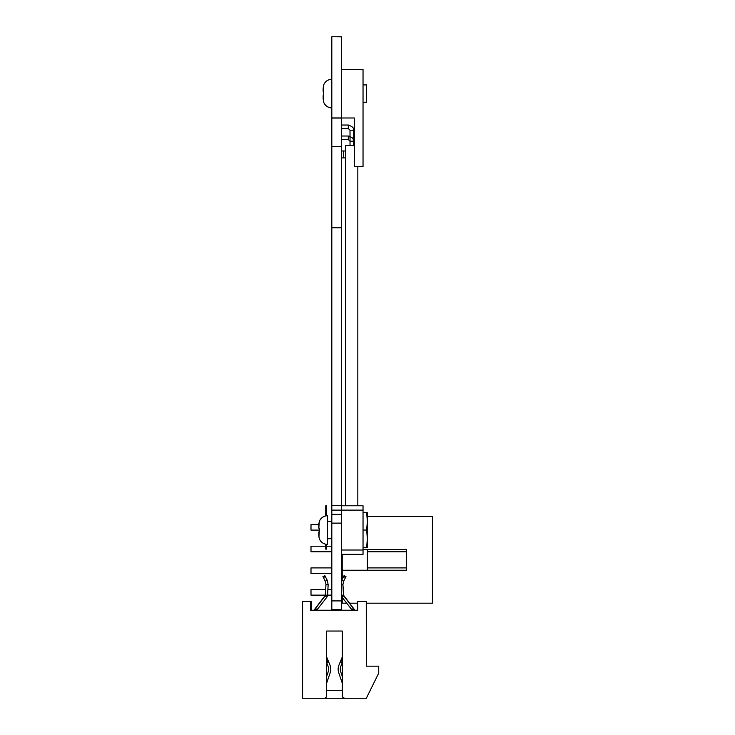 <?xml version="1.0" encoding="UTF-8"?>
<svg xmlns="http://www.w3.org/2000/svg" width="735" height="735" viewBox="0 0 735 735"><rect width="100%" height="100%" fill="white"/><g stroke="black" fill="none" stroke-linecap="round" stroke-linejoin="round"><path stroke-width="1.1" d="M341.352 36.75L331.816 36.75L341.352 36.75L341.352 609.701L331.816 609.701L341.352 609.701L331.816 609.701L331.816 600.918L341.352 600.918M331.816 36.75L341.352 36.86M331.816 36.86L331.816 117.949L341.352 117.949M331.816 117.949L341.352 118.059L331.816 118.059L331.816 146.458L341.352 146.458L331.816 146.568L341.352 146.568M331.816 146.568L331.816 227.657L341.352 227.657M331.816 227.657L341.352 227.767L331.816 227.767L331.816 505.662L341.352 505.662L331.816 505.662L331.816 514.335L341.352 514.335L331.816 514.335L331.816 600.918M345.68 150.978L343.521 150.978L343.521 157.924L345.68 157.924M343.521 150.978L341.352 150.978M343.521 157.924L341.352 157.924M343.594 576.552L341.692 580.273L344.053 575.634L345.983 576.617L345.523 577.535L343.594 576.552L344.053 575.634L345.983 576.617L345.523 577.535L345.983 576.617L344.053 575.634L343.594 576.552L344.053 575.634L345.983 576.617L345.523 577.535L345.983 576.617L344.053 575.634L343.594 576.552L344.053 575.634L345.983 576.617L345.523 577.535L345.983 576.617L344.053 575.634L343.594 576.552L344.053 575.634L345.983 576.617L345.523 577.535L345.983 576.617L344.053 575.634L343.594 576.552L344.053 575.634L345.983 576.617L345.523 577.535L345.983 576.617L344.053 575.634L343.594 576.552L344.053 575.634L345.983 576.617L345.523 577.535L345.983 576.617L344.053 575.634L343.594 576.552L344.053 575.634L345.983 576.617L345.523 577.535L345.983 576.617L344.053 575.634L343.594 576.552L344.053 575.634L345.983 576.617L345.523 577.535L345.983 576.617L344.053 575.634L343.594 576.552L344.053 575.634L345.983 576.617L345.523 577.535L345.983 576.617L344.053 575.634L343.594 576.552L344.053 575.634L345.983 576.617L345.523 577.535L345.983 576.617L344.053 575.634L343.594 576.552L344.053 575.634L345.983 576.617L345.523 577.535L345.983 576.617L344.053 575.634L343.594 576.552L344.053 575.634L345.983 576.617L345.523 577.535L345.983 576.617L344.053 575.634L343.594 576.552L344.053 575.634L345.983 576.617L345.523 577.535L345.983 576.617L344.053 575.634L343.594 576.552L344.053 575.634L345.983 576.617L345.523 577.535L345.983 576.617L344.053 575.634L343.594 576.552L344.053 575.634L345.983 576.617L345.523 577.535L345.983 576.617L344.053 575.634L343.594 576.552L344.053 575.634L345.983 576.617L345.523 577.535L343.622 581.256L341.692 580.273L341.352 581.027M364.597 601.552L366.333 601.552L366.333 666.158L366.26 601.552L357.66 601.552L357.66 610.225L310.51 610.225L311.263 610.225L311.263 601.552L304.327 601.552M331.816 610.225L320.8 610.225M348.114 610.225L352.506 610.225L354.04 609.021L343.75 595.855L342.041 597.188L351.293 609.021L354.04 609.021L354.729 610.225L352.506 610.225M337.108 610.225L352.23 610.225L351.293 609.021L354.04 609.021L343.475 595.12L341.352 595.231M317.621 609.021L316.684 610.225L314.185 610.225L314.874 609.021L317.621 609.021L326.873 597.188L325.164 595.855L314.874 609.021L317.621 609.021L314.874 609.021L325.164 595.855L314.874 609.021L325.164 595.855L314.874 609.021L325.164 595.855L314.874 609.021L325.164 595.855L314.874 609.021L325.164 595.855L314.874 609.021L316.408 610.225M366.333 601.552L366.333 666.158L378.727 666.158L366.333 666.158L378.727 666.158L366.333 666.158L378.727 666.158L366.333 666.158L366.333 601.552L357.66 601.552M378.727 673.104L366.333 698.25L378.727 673.104L366.333 698.25L378.727 673.104L366.333 698.25L378.727 673.104L378.727 666.158L378.727 673.104L378.727 666.158L378.727 673.104L378.727 666.158L366.333 666.158L378.727 666.158L366.333 666.158L378.727 666.158L378.727 673.104L378.727 666.158L378.727 673.104L378.727 666.158L378.727 673.104L366.333 698.25L378.727 673.104L366.333 698.25L344.862 698.25A2.6 2.6 -153.4 0 1 342.262 695.65L342.262 631.043L326.652 631.043L326.652 695.65A2.6 2.6 -153.4 0 1 324.052 698.25L302.59 698.25L302.59 601.552L310.51 601.552L310.51 610.225M314.185 610.225L325.164 595.855L314.185 610.225M354.04 609.021L343.75 595.855L342.923 584.545L343.622 581.256L342.923 584.545L343.622 581.256L342.923 584.545L343.622 581.256L342.923 584.545L343.622 581.256L342.923 584.545L343.475 595.12L342.923 584.545L343.475 595.12L342.923 584.545L343.475 595.12L342.923 584.545L343.475 595.12L342.923 584.545L343.475 595.12L342.923 584.545L343.475 595.12L342.923 584.545L343.475 595.12L354.729 610.225L343.75 595.855L354.04 609.021L343.75 595.855L354.04 609.021L343.75 595.855L354.04 609.021L343.75 595.855L354.04 609.021L343.75 595.855L354.04 609.021L343.75 595.855L354.04 609.021L343.75 595.855L354.04 609.021L343.75 595.855L354.04 609.021L343.75 595.855L354.04 609.021L343.75 595.855L354.04 609.021L343.75 595.855L354.04 609.021L343.75 595.855L354.04 609.021L343.75 595.855L354.04 609.021L351.293 609.021M326.873 597.188L327.608 595.231L326.873 597.188L327.608 595.231L326.873 597.188L327.608 595.231L326.873 597.188L327.608 595.231L326.873 597.188L327.608 595.231L326.873 597.188L327.608 595.231L326.873 597.188L327.608 595.231L326.873 597.188L327.608 595.231L326.873 597.188L327.608 595.231L326.873 597.188L327.608 595.231L326.873 597.188L327.608 595.231L326.873 597.188L327.608 595.231L326.873 597.188L327.608 595.231L325.44 595.12L314.874 609.021M341.306 595.231L342.041 597.188M327.461 596.067L328.159 584.665L327.222 580.273L325.329 576.552L323.4 577.535L325.293 581.256L325.991 584.545L325.164 595.855M327.608 595.231L328.159 584.665L327.608 595.231L328.159 584.665L327.608 595.231L328.159 584.665L327.608 595.231L328.159 584.665L327.608 595.231L328.159 584.665L327.608 595.231L328.159 584.665L327.608 595.231L328.159 584.665L327.608 595.231L328.159 584.665L327.608 595.231L328.159 584.665L327.608 595.231L328.159 584.665L327.608 595.231L328.159 584.665L327.608 595.231L328.159 584.665L327.608 595.231L328.159 584.665L327.608 595.231L328.159 584.665L327.608 595.231L328.159 584.665L327.608 595.231L328.159 584.665L327.222 580.273L328.159 584.665L327.222 580.273L328.159 584.665L327.222 580.273L328.159 584.665L327.222 580.273L328.159 584.665L327.222 580.273L328.159 584.665L327.222 580.273L325.329 576.552M343.75 595.855L342.923 584.545L343.475 595.12M326.652 695.687L326.377 696.808M344.66 698.241L343.263 697.699M343.089 697.552L342.583 696.899M342.501 696.734L342.271 695.861M325.293 581.256L325.991 584.545L325.293 581.256L325.991 584.545L325.293 581.256L325.991 584.545L325.293 581.256L325.991 584.545L325.293 581.256L325.991 584.545L325.293 581.256L325.991 584.545L325.293 581.256L325.991 584.545L325.293 581.256L325.991 584.545L325.293 581.256L325.991 584.545L325.293 581.256L325.991 584.545L325.293 581.256L325.991 584.545L325.293 581.256L325.991 584.545L325.293 581.256L325.991 584.545L325.293 581.256L325.991 584.545L325.293 581.256L325.991 584.545L325.293 581.256L325.991 584.545L328.159 584.665L327.222 580.273L325.293 581.256M328.159 584.665L327.222 580.273M342.262 683.118L338.725 672.681A10.841 10.841 -153.4 0 1 338.954 665.092L340.039 662.428L342.262 662.428L340.176 662.088L342.262 656.989M326.652 631.043L326.652 695.65M326.652 661.123L328.343 661.123L328.738 662.088L328.343 661.123L328.738 662.088L326.652 662.428L328.876 662.428L329.969 665.092A10.841 10.841 -153.4 0 1 330.199 672.681A10.841 10.841 -153.4 0 0 329.969 665.092L328.876 662.428L329.969 665.092A10.841 10.841 -153.4 0 1 330.199 672.681A10.841 10.841 -153.4 0 0 329.969 665.092L328.876 662.428L329.969 665.092A10.841 10.841 -153.4 0 1 330.199 672.681A10.841 10.841 -153.4 0 0 329.969 665.092L328.876 662.428L329.969 665.092A10.841 10.841 -153.4 0 1 330.199 672.681A10.841 10.841 -153.4 0 0 329.969 665.092L328.876 662.428L329.969 665.092A10.841 10.841 -153.4 0 1 330.199 672.681A10.841 10.841 -153.4 0 0 329.969 665.092L328.876 662.428L329.969 665.092A10.841 10.841 -153.4 0 1 330.199 672.681A10.841 10.841 -153.4 0 0 329.969 665.092L328.876 662.428L329.969 665.092A10.841 10.841 -153.4 0 1 330.199 672.681A10.841 10.841 -153.4 0 0 329.969 665.092L328.876 662.428L329.969 665.092A10.841 10.841 -153.4 0 1 330.199 672.681A10.841 10.841 -153.4 0 0 329.969 665.092L328.876 662.428L329.969 665.092A10.841 10.841 -153.4 0 1 330.199 672.681A10.841 10.841 -153.4 0 0 329.969 665.092L328.876 662.428L329.969 665.092A10.841 10.841 -153.4 0 1 330.199 672.681A10.841 10.841 -153.4 0 0 329.969 665.092L328.876 662.428L329.969 665.092A10.841 10.841 -153.4 0 1 330.199 672.681A10.841 10.841 -153.4 0 0 329.969 665.092L328.876 662.428L329.969 665.092A10.841 10.841 -153.4 0 1 330.199 672.681A10.841 10.841 -153.4 0 0 329.969 665.092L326.652 656.989L328.205 660.783L326.652 656.989L328.205 660.783L326.652 656.989L328.205 660.783L326.652 656.989L328.205 660.783L326.652 656.989L328.205 660.783L326.652 656.989L328.205 660.783L326.652 656.989L328.205 660.783L326.652 656.989L328.205 660.783L326.652 656.989L328.205 660.783L326.652 656.989L328.205 660.783L326.652 656.989L328.205 660.783L326.652 656.989L328.205 660.783L326.652 660.783M342.923 584.545L343.622 581.256L342.923 584.545L343.622 581.256L342.923 584.545L343.622 581.256L342.923 584.545L343.622 581.256L342.923 584.545L343.622 581.256L342.923 584.545L343.622 581.256L342.923 584.545L343.622 581.256L342.923 584.545L343.622 581.256L342.923 584.545L343.622 581.256L342.923 584.545L343.622 581.256L342.923 584.545L343.622 581.256L342.923 584.545L343.622 581.256L342.923 584.545L341.352 584.628M340.774 671.983A8.673 8.673 26.6 0 1 340.957 665.919L342.262 662.722L340.957 665.919A8.673 8.673 26.6 0 0 340.774 671.983A8.673 8.673 26.6 0 1 340.957 665.919A8.673 8.673 26.6 0 0 340.774 671.983A8.673 8.673 26.6 0 1 340.957 665.919A8.673 8.673 26.6 0 0 340.774 671.983A8.673 8.673 26.6 0 1 340.957 665.919A8.673 8.673 26.6 0 0 340.774 671.983A8.673 8.673 26.6 0 1 340.957 665.919A8.673 8.673 26.6 0 0 340.774 671.983A8.673 8.673 26.6 0 1 340.957 665.919A8.673 8.673 26.6 0 0 340.774 671.983A8.673 8.673 26.6 0 1 340.957 665.919A8.673 8.673 26.6 0 0 340.774 671.983A8.673 8.673 26.6 0 1 340.957 665.919A8.673 8.673 26.6 0 0 340.774 671.983A8.673 8.673 26.6 0 1 340.957 665.919A8.673 8.673 26.6 0 0 340.774 671.983A8.673 8.673 26.6 0 1 340.957 665.919A8.673 8.673 26.6 0 0 340.774 671.983A8.673 8.673 26.6 0 1 340.957 665.919A8.673 8.673 26.6 0 0 340.774 671.983A8.673 8.673 26.6 0 1 340.957 665.919A8.673 8.673 26.6 0 0 340.774 671.983L342.262 676.375L340.774 671.983M326.652 683.118L330.199 672.681L326.652 683.118M328.205 660.783L328.876 662.428M328.288 671.524A8.673 8.673 26.6 0 1 328.141 671.983L326.652 676.375M328.517 670.403A8.673 8.673 26.6 0 1 328.141 671.983A8.673 8.673 26.6 0 0 327.957 665.919L326.652 662.722M328.343 661.123L328.738 662.088M322.931 576.617L324.861 575.634L322.931 576.617L324.861 575.634L322.931 576.617L324.861 575.634L322.931 576.617L324.861 575.634L322.931 576.617L324.861 575.634L322.931 576.617L324.861 575.634L322.931 576.617L324.861 575.634L322.931 576.617L324.861 575.634L322.931 576.617L324.861 575.634L322.931 576.617L324.861 575.634L322.931 576.617L324.861 575.634L322.931 576.617L324.861 575.634L322.931 576.617L324.861 575.634L322.931 576.617L324.861 575.634L322.931 576.617L324.861 575.634L322.931 576.617L324.861 575.634L322.931 576.617L323.4 577.535M323.712 91.553L323.143 91.553M323.143 95.669L323.143 98.922L323.143 95.651L323.712 95.651L323.712 91.526L323.143 91.526L323.143 88.273L323.143 91.526M363.035 84.911L366.499 84.911L366.499 102.284L363.035 102.284M323.712 95.669L323.63 93.611M323.722 102.165L323.143 98.922L323.143 95.651L323.722 102.137M323.584 85.444L323.317 86.464M323.722 85.03L323.143 88.273M323.143 95.651L323.143 98.894L323.143 95.651M341.352 117.995L354.362 117.995L354.362 166.56L363.035 166.56L363.035 69.43L341.352 69.43M319.293 538.553L318.806 535.3L318.806 531.947L319.385 531.947L319.385 528.162L318.806 528.162L319.293 521.556A8.673 8.673 0 0 1 327.479 515.75L327.479 544.369A8.673 8.673 180 0 1 319.293 538.553L318.953 536.991M331.816 521.381L327.479 521.381L331.816 521.381M331.816 538.727L327.479 538.727M318.806 524.542L310.997 524.542L310.997 530.091L319.312 530.091L318.935 536.89M318.806 524.808L318.806 528.162L319.385 528.162L318.806 528.162L318.953 523.118M319.385 531.947L318.806 531.947L319.385 531.947L318.806 531.947L318.806 535.3M319.376 521.556L318.944 523.164M363.035 505.781L341.352 505.781L363.035 505.781L363.035 554.337L341.352 554.337M326.606 544.323L326.606 549.137L325.743 549.137L325.743 544.194M326.606 515.786L326.606 505.781L325.743 505.781L325.743 515.924M366.655 547.4L367.371 547.4L367.371 538.727L366.655 547.4L363.035 547.4M366.655 530.054L367.371 538.727L367.371 521.381L366.655 530.054L363.035 530.054M366.655 512.708L367.371 521.381L367.371 512.708L363.035 512.708M367.371 523.504L367.371 536.605M319.312 530.054L319.385 528.226M342.216 597.417L342.216 603.196L346.736 603.196M349.492 603.196L357.66 603.196M366.333 603.196L432.41 603.196L432.41 516.475L367.371 516.475M342.216 579.235L342.216 570.241L406.391 570.241L406.391 549.431L363.035 549.431M342.216 554.337L342.216 570.241L367.371 570.241L367.371 549.431M331.816 589.58L327.902 589.58M325.734 589.58L310.997 589.58L310.997 595.13L325.44 595.13M327.617 595.13L331.816 595.13M406.391 567.898L367.371 567.898M331.816 567.898L310.997 567.898L310.997 573.447L331.816 573.447M341.352 573.447L342.216 573.447M342.216 567.898L341.352 567.898M367.371 551.764L406.391 551.764M325.743 546.215L310.997 546.215L310.997 551.764L331.816 551.764M331.816 546.215L326.606 546.215M345.689 145.576L345.68 505.781L345.689 145.576L354.362 145.576M357.835 505.781L357.835 166.56M331.816 510.108L363.035 510.108M331.816 523.118L341.352 523.118M342.262 690.441L326.652 690.441M340.709 660.783L342.262 660.783M340.571 661.123L342.262 661.123M345.68 505.781L341.352 505.781M363.035 550.01L341.352 550.01M363.035 554.337L356.962 554.337M348.28 139.503L341.352 139.503L348.289 139.503L350.016 141.239L348.28 139.503L350.016 141.239L348.28 139.503L350.016 141.239L348.28 139.503L350.016 141.239L350.016 145.576L350.025 141.239L348.28 139.503L348.289 136.03L341.352 136.03M350.016 136.324L350.016 130.224L348.28 128.487L348.289 125.023C355.565 127.715 352.57 129.011 353.498 130.224L350.025 130.224L348.28 128.487L350.025 130.224L350.025 141.239L353.498 141.239C352.543 139.668 355.253 138.373 348.289 136.03L350.025 136.333M324.062 698.25L344.853 698.25M323.648 102.165C325.155 105.803 327.883 107.723 331.816 107.926C327.883 107.696 325.155 105.776 323.648 102.137M331.816 79.279C327.883 79.481 325.155 81.401 323.648 85.03M366.499 102.257L363.035 102.257M350.025 141.239L350.025 145.576M341.352 125.023L348.289 125.023C355.565 127.715 352.57 129.011 353.498 130.224C352.57 129.011 355.565 127.715 348.289 125.023C355.565 127.715 352.57 129.011 353.498 130.224C352.57 129.011 355.565 127.715 348.289 125.023C355.565 127.715 352.57 129.011 353.498 130.224C352.57 129.011 355.565 127.715 348.289 125.023C355.565 127.715 352.57 129.011 353.498 130.224C352.57 129.011 355.565 127.715 348.289 125.023C355.565 127.715 352.57 129.011 353.498 130.224L353.498 145.576M348.28 128.487L350.016 130.224L348.28 128.487L350.016 130.224L348.28 128.487L341.352 128.487"/></g></svg>

